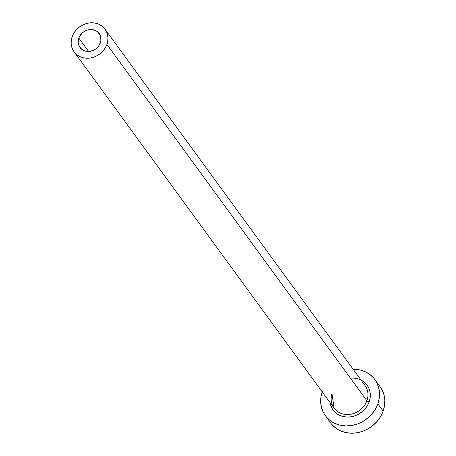 <?xml version="1.0" encoding="UTF-8"?>
<svg xmlns="http://www.w3.org/2000/svg" width="456" height="456" viewBox="0 0 456 456"><rect width="100%" height="100%" fill="white"/><g stroke="black" fill="none" stroke-linecap="round" stroke-linejoin="round"><path stroke-width="0.68" d="M100.32 42.921A11.873 10.477 143.9 0 1 90.881 51.186A11.873 10.477 143.9 0 1 79.977 47.504A11.873 10.477 143.9 0 1 78.814 38.087L88.584 51.482L78.814 38.087L79.766 36.047L82.747 32.547L86.765 30.256L88.977 29.686L91.211 29.526L95.407 30.472L97.208 31.532L99.864 34.639L100.628 36.56L100.856 40.783L99.368 44.962L96.387 48.467L94.472 49.789L90.157 51.328L85.751 51.22L81.932 49.476L79.27 46.369L78.175 42.374L78.814 38.087A11.873 10.477 143.9 0 1 88.253 29.828A11.873 10.477 143.9 0 1 99.157 33.505A11.873 10.477 143.9 0 1 100.32 42.921M331.934 393.819A19.152 16.895 -36.1 0 0 335.411 409.716A19.152 16.895 -36.1 0 0 352.784 413.797A19.152 16.895 -36.1 0 0 366.898 400.75A1.915 0.553 -160.4 0 0 369.166 401.867A21.067 18.582 143.9 0 1 348.863 417.035A21.067 18.582 143.9 0 1 330.338 404.056M332.042 393.961L334.088 408.143A19.152 16.895 -36.1 0 0 351.679 414.082A19.152 16.895 -36.1 0 0 366.898 400.75A19.152 16.895 -36.1 0 0 365.034 385.565L105.04 29.218A19.152 16.895 143.9 0 1 106.909 44.403L366.898 400.75L106.909 44.403A19.152 16.895 143.9 0 1 91.684 57.73A19.152 16.895 143.9 0 1 74.094 51.796A19.152 16.895 143.9 0 1 72.225 36.611A19.152 16.895 143.9 0 1 87.449 23.279A19.152 16.895 143.9 0 1 105.04 29.218M325.339 415.644L330.651 422.934A30.643 27.029 -36.1 0 0 358.798 432.43A30.643 27.029 -36.1 0 0 383.154 411.107A30.643 27.029 -36.1 0 0 380.161 386.808L374.843 379.523A30.643 27.029 143.9 0 1 377.836 403.817L383.154 411.107L377.836 403.817A30.643 27.029 143.9 0 1 353.48 425.146A30.643 27.029 143.9 0 1 325.339 415.644A30.643 27.029 143.9 0 1 322.181 391.824M322.346 391.351L320.961 396.862L320.693 402.403L321.554 407.761L323.515 412.726L326.49 417.109L330.378 420.74L335.023 423.481L340.25 425.226L345.847 425.915L351.616 425.511L357.322 424.034L362.748 421.538L367.69 418.123L371.953 413.923L375.379 409.089L377.836 403.817L379.221 398.305L379.489 392.764L378.628 387.406L376.667 382.442L373.692 378.064L369.805 374.427L365.159 371.686L359.932 369.941L353.126 369.252A30.643 27.029 143.9 0 1 374.843 379.523M360.998 380.042L363.643 381.666L366.316 384.163L368.362 387.172L369.708 390.587L370.3 394.269L370.118 398.077L369.166 401.867L367.479 405.492L365.125 408.815L362.189 411.705L358.792 414.054L355.059 415.769L351.137 416.784L347.176 417.058L343.322 416.59L339.731 415.387L336.539 413.501L333.866 411.004L331.82 407.995L330.058 402.619M331.808 424.393L335.696 428.024L340.341 430.766L345.562 432.516L351.166 433.2L356.928 432.795L362.64 431.319L368.066 428.828L373.008 425.414L377.272 421.207L380.697 416.379L383.154 411.107L384.539 405.589L384.807 400.049L383.946 394.697L381.985 389.732L380.093 386.716M72.225 36.611L71.358 40.054L71.193 43.519L71.734 46.865L72.954 49.966L74.818 52.708L77.246 54.976L80.153 56.692L83.414 57.781L86.914 58.208L90.522 57.958L94.084 57.034L97.476 55.478L100.565 53.341L103.233 50.719L105.376 47.698L106.909 44.403L107.776 40.954L107.941 37.495L107.405 34.143L106.18 31.042L104.316 28.306L101.887 26.032L98.986 24.322L95.72 23.227L92.22 22.8L88.618 23.051L85.05 23.974L81.658 25.536L78.569 27.668L75.901 30.295L73.764 33.316L72.225 36.611M351.314 378.138A21.067 18.582 143.9 0 1 369.166 401.867A1.915 0.553 19.6 0 1 366.898 400.75A19.152 16.895 -36.1 0 0 363.706 383.992M334.088 408.143L74.094 51.796"/></g></svg>
